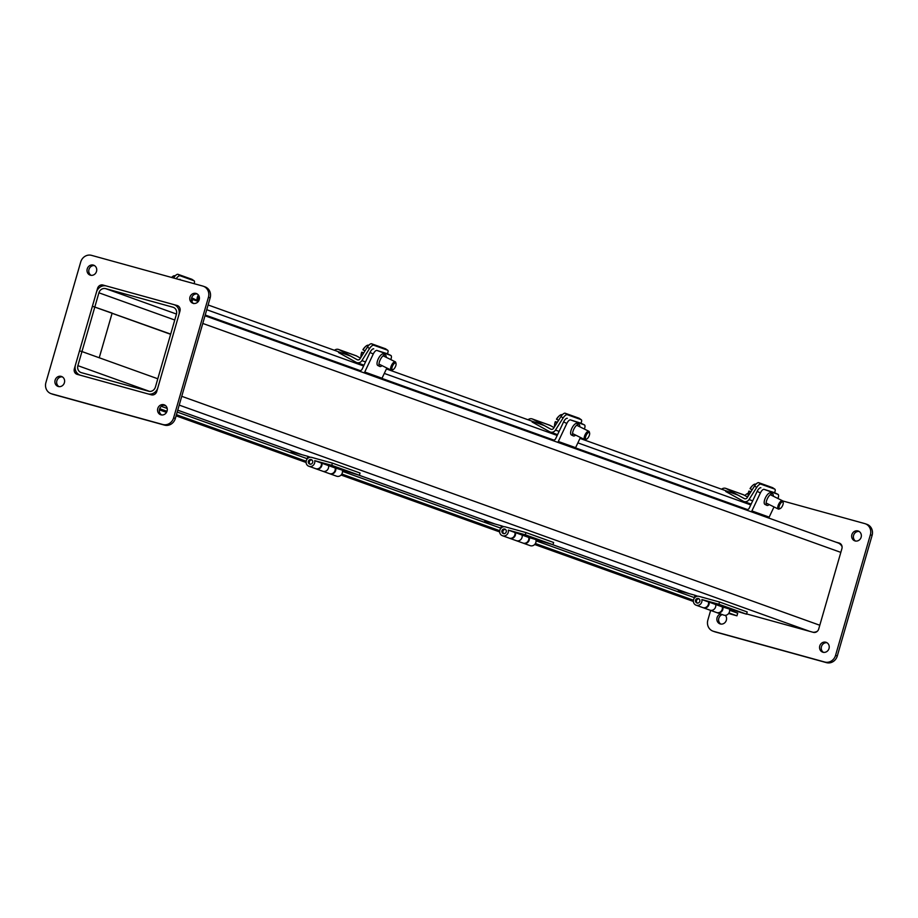 <?xml version="1.0" encoding="UTF-8"?>
<svg xmlns="http://www.w3.org/2000/svg" width="918" height="918" viewBox="0 0 918 918"><rect width="100%" height="100%" fill="white"/><g stroke="black" fill="none" stroke-linecap="round" stroke-linejoin="round"><path stroke-width="1.38" d="M106.442 285.991A8.56 7.872 -70.3 0 0 96.482 292.131L75.448 364.997A8.56 7.872 -70.3 0 0 80.141 375.152A8.56 7.872 -70.3 0 0 80.658 375.313L147.878 393.868A8.56 7.872 -70.3 0 0 157.85 387.74L178.872 314.874A8.56 7.872 -70.3 0 0 174.179 304.719A8.56 7.872 -70.3 0 0 173.663 304.546L106.442 285.991M157.793 378.778L81.954 351.56L98.915 292.796A5.818 5.336 109.7 0 1 105.673 288.642L172.894 307.197A5.818 5.336 109.7 0 1 176.44 314.197L155.406 387.063A5.818 5.336 -70.3 0 1 148.647 391.229L81.427 372.674A5.818 5.336 -70.3 0 1 77.881 365.662L149.565 391.389M77.881 365.662L81.954 351.56L99.236 357.768L112.134 313.107L92.408 306.233L170.691 334.118M112.076 313.29L170.633 334.301M81.954 351.56L79.522 350.894L81.954 351.56M817.399 631.205A8.56 7.872 109.7 0 1 812.958 632.25M837.342 542.687A8.56 7.872 109.7 0 1 837.859 542.848A8.56 7.872 109.7 0 1 842.081 546.715M77.961 374.567A4.647 4.269 109.7 0 1 75.919 371.285M75.207 369.059L74.358 368.749A4.647 4.269 -70.3 0 0 77.192 374.36L151.355 394.832A4.647 4.269 -70.3 0 0 156.76 391.493L179.962 311.11A4.647 4.269 -70.3 0 0 177.128 305.51L177.69 305.705M100.601 286.795A4.647 4.269 109.7 0 1 104.698 285.659L102.977 285.039A4.647 4.269 -70.3 0 0 97.56 288.367L98.352 288.654M74.358 368.749L97.56 288.367M178.092 305.912L175.648 305.246M102.977 285.039L177.128 305.51M52.177 394.029A9.295 8.549 -70.3 0 0 52.728 394.247A9.295 8.549 -70.3 0 0 53.29 394.419L164.529 425.126A9.295 8.549 -70.3 0 0 175.349 418.47L210.153 297.891A9.295 8.549 -70.3 0 0 205.047 286.864L203.326 286.244A9.295 8.549 109.7 0 1 208.42 297.271L173.617 417.851A9.295 8.549 109.7 0 1 162.796 424.506L51.557 393.799A9.295 8.549 109.7 0 1 50.995 393.627A9.295 8.549 109.7 0 1 45.9 382.599L80.704 262.02A9.295 8.549 109.7 0 1 91.525 255.353L202.763 286.06A9.295 8.549 109.7 0 1 203.326 286.244M163.886 404.723A5.233 4.808 109.7 0 1 166.961 411.367A5.233 4.808 109.7 0 1 157.85 408.292A5.233 4.808 109.7 0 1 163.886 404.723M61.219 376.38A5.233 4.808 109.7 0 1 64.294 383.036A5.233 4.808 109.7 0 1 55.183 379.96A5.233 4.808 109.7 0 1 61.219 376.38M93.338 265.095A5.233 4.808 109.7 0 1 96.413 271.739A5.233 4.808 109.7 0 1 87.302 268.664A5.233 4.808 109.7 0 1 93.338 265.095M196.004 293.427A5.233 4.808 109.7 0 1 199.08 300.083A5.233 4.808 109.7 0 1 189.98 297.007A5.233 4.808 109.7 0 1 196.004 293.427M165.033 405.228A5.233 4.808 -70.3 0 0 161.568 414.89M62.367 376.885A5.233 4.808 -70.3 0 0 58.89 386.547M94.485 265.589A5.233 4.808 -70.3 0 0 91.02 275.262M197.152 293.932A5.233 4.808 -70.3 0 0 193.687 303.594M746.621 613.935L813.302 632.341A4.647 4.269 -70.3 0 0 818.707 629.014L841.909 548.631A4.647 4.269 -70.3 0 0 839.075 543.02L839.637 543.226M840.039 543.433L837.606 542.756M835.873 542.136L839.075 543.02M714.124 631.538A9.295 8.549 -70.3 0 0 714.674 631.756A9.295 8.549 -70.3 0 0 715.237 631.94L826.475 662.647A9.295 8.549 -70.3 0 0 837.296 655.98L872.1 535.401A9.295 8.549 -70.3 0 0 867.005 524.373L865.272 523.753A9.295 8.549 109.7 0 1 870.367 534.781L835.564 655.36A9.295 8.549 109.7 0 1 824.754 662.027L713.515 631.32A9.295 8.549 109.7 0 1 712.953 631.136A9.295 8.549 109.7 0 1 707.847 620.109L710.647 610.413M851.87 534.689A5.233 4.808 109.7 0 1 858.273 531.052A5.233 4.808 109.7 0 1 861.027 537.592A5.233 4.808 109.7 0 1 851.87 534.689M819.751 645.985A5.233 4.808 109.7 0 1 826.154 642.336A5.233 4.808 109.7 0 1 828.908 648.888A5.233 4.808 109.7 0 1 819.751 645.985M725.392 615.324A5.233 4.808 109.7 0 1 719.953 623.85A5.233 4.808 109.7 0 1 720.55 613.97M782.698 500.941L864.71 523.581A9.295 8.549 109.7 0 1 865.272 523.753M744.888 495.536A9.295 8.549 109.7 0 1 748.319 493.173M859.11 531.453A5.233 4.808 -70.3 0 0 855.633 541.115M826.98 642.738A5.233 4.808 -70.3 0 0 823.515 652.411M722.282 614.59A5.233 4.808 -70.3 0 0 720.848 624.068M192.837 299.498L198.345 301.471M208.111 304.971L350.848 356.184M386.409 368.944L544.42 425.642M579.981 438.402L737.992 495.1M729.626 610.275L737.705 613.178L736.947 615.817L728.605 613.511M161.304 406.353L167.202 408.464M177.197 412.056L307.473 458.805M342.471 471.359L501.044 528.252M536.043 540.817L694.616 597.71M159.663 408.682L166.984 411.31M176.44 414.695L306.268 461.284M341.829 474.044L499.84 530.742M535.401 543.502L693.411 600.2M728.972 612.96L736.947 615.817M77.376 373.374L77.204 373.993M694.696 597.629L694.823 595.208L697.623 596.207M696.085 605.18A4.647 4.269 109.7 0 1 698.942 596.344L719.54 602.024L747.195 611.95L746.552 614.188L718.897 604.262L701.868 599.557A4.647 4.269 109.7 0 1 696.085 605.18L702.718 607.567A4.647 4.269 -70.3 0 0 708.501 601.944L709.052 602.093A4.647 4.269 109.7 0 1 703.004 607.659M703.28 607.762L716.545 612.524A4.647 4.269 -70.3 0 0 722.328 606.901L715.696 604.526A4.647 4.269 109.7 0 1 709.912 610.149A4.647 4.269 -70.3 0 0 715.684 604.469M722.328 606.901L722.879 607.05A4.647 4.269 109.7 0 1 716.832 612.616M692.769 597.044L694.18 597.434M717.096 612.731L723.74 615.106A4.647 4.269 -70.3 0 0 729.512 609.437M694.823 595.208L678.345 590.653M722.879 607.05L746.552 614.188M709.052 602.093L715.696 604.526M708.501 601.944L701.868 599.557M698.323 598.49A2.421 2.226 109.7 0 1 699.745 601.554A2.421 2.226 109.7 0 1 695.534 600.142A2.421 2.226 109.7 0 1 698.323 598.49M719.54 602.024L718.897 604.262M699.218 598.995A2.238 2.054 -70.3 0 0 696.773 602.449A2.238 2.054 -70.3 0 0 697.703 603.195M501.125 528.171L501.251 525.75L504.051 526.748M502.513 535.733A4.647 4.269 109.7 0 1 505.37 526.886L525.968 532.566L553.623 542.492L552.98 544.73L525.326 534.804L508.297 530.099A4.647 4.269 109.7 0 1 502.513 535.733L509.146 538.109A4.647 4.269 -70.3 0 0 514.929 532.486L515.48 532.635A4.647 4.269 109.7 0 1 509.433 538.2M509.697 538.304L522.973 543.066A4.647 4.269 -70.3 0 0 528.757 537.443L522.124 535.068A4.647 4.269 109.7 0 1 516.341 540.691A4.647 4.269 -70.3 0 0 522.112 535.01M528.757 537.443L529.307 537.604A4.647 4.269 109.7 0 1 523.26 543.158M499.197 527.598L500.608 527.976M523.524 543.272L530.168 545.648A4.647 4.269 -70.3 0 0 535.94 539.979M501.251 525.75L484.773 521.194M529.307 537.604L552.98 544.73M515.48 532.635L522.124 535.068M514.929 532.486L508.297 530.099M504.751 529.032A2.421 2.226 109.7 0 1 506.174 532.107A2.421 2.226 109.7 0 1 501.962 530.684A2.421 2.226 109.7 0 1 504.751 529.032M525.968 532.566L525.326 534.804M505.646 529.537A2.238 2.054 -70.3 0 0 503.202 532.991A2.238 2.054 -70.3 0 0 504.131 533.737M307.553 458.713L307.679 456.292L310.479 457.29M321.897 463.177A4.647 4.269 109.7 0 1 315.861 468.742M316.125 468.857L329.401 473.619A4.647 4.269 -70.3 0 0 335.185 467.985L328.552 465.61A4.647 4.269 109.7 0 1 322.769 471.232A4.647 4.269 -70.3 0 0 328.541 465.564M335.724 468.134A4.647 4.269 109.7 0 1 329.688 473.699M305.625 458.139L307.037 458.53M329.952 473.814L336.596 476.19A4.647 4.269 -70.3 0 0 342.368 470.521M307.679 456.292L291.201 451.748M335.185 467.985L359.408 475.272L331.754 465.346L314.725 460.652A4.647 4.269 109.7 0 1 308.941 466.275A4.647 4.269 109.7 0 1 311.799 457.428L332.396 463.12L331.754 465.346M308.941 466.275L315.574 468.65A4.647 4.269 -70.3 0 0 321.357 463.028L328.552 465.61M321.357 463.028L314.725 460.652M311.179 459.574A2.421 2.226 109.7 0 1 312.602 462.649A2.421 2.226 109.7 0 1 308.391 461.226A2.421 2.226 109.7 0 1 311.179 459.574M359.408 475.272L360.051 473.034L332.396 463.12M312.063 460.079A2.238 2.054 -70.3 0 0 309.63 463.544A2.238 2.054 -70.3 0 0 310.559 464.29M164.104 405.194L165.768 405.79L163.737 405.24M175.143 275.905L175.04 275.848A7.619 2.995 116.3 0 0 172.469 276.639A7.619 2.995 116.3 0 0 171.597 277.466M198.368 295.034A4.647 1.825 116.3 0 0 197.588 300.679A4.647 1.825 116.3 0 0 197.657 300.714A4.647 1.825 116.3 0 0 198.483 300.634A4.647 1.825 116.3 0 0 198.976 300.335M198.999 300.289A3.718 1.457 -63.7 0 1 198.827 300.255A3.718 1.457 -63.7 0 1 199.08 296.307M191.885 301.517L193.285 298.557M182.085 280.357L185.229 281.218M180.169 279.405A4.647 1.825 116.3 0 0 179.205 279.554M192.149 279.485A4.647 1.79 124.4 0 0 192.011 279.359A4.647 1.79 124.4 0 0 191.851 279.279L193.973 280.736A4.647 1.79 -55.6 0 1 194.134 280.816A4.647 1.79 -55.6 0 1 194.077 283.662M176.176 278.728A4.647 1.79 -55.6 0 1 180.146 275.779L178.023 274.321L191.851 279.279M180.146 275.779L193.973 280.736M173.582 278.005L174.948 278.383M178.023 274.321A4.647 1.79 124.4 0 0 173.823 277.615M368.715 345.363L368.611 345.306A7.619 2.995 116.3 0 0 366.041 346.097A13.919 13.919 0 0 0 362.92 349.701A13.85 0.574 25.3 0 0 363.046 349.873L364.997 350.837A7.619 2.995 116.3 0 0 364.779 351.238M363.172 352.719A13.885 12.76 109.7 0 1 363.195 352.638A13.85 0.574 -154.7 0 1 363.757 352.856M363.528 353.223L361.853 352.397A13.85 0.574 -154.7 0 1 361.726 352.225A13.85 0.574 -154.7 0 1 362.507 352.386L363.689 352.971M361.853 352.397A7.619 2.995 116.3 0 0 360.923 356.436A7.619 2.995 116.3 0 0 360.958 357.297M366.041 346.097A7.619 2.995 116.3 0 0 363.046 349.873M395.853 363.195A4.647 1.825 116.3 0 0 395.784 362.553A4.647 1.825 116.3 0 0 395.279 361.807A4.647 1.825 116.3 0 0 391.584 365.169A4.647 1.825 116.3 0 0 391.16 370.138A4.647 1.825 116.3 0 0 391.24 370.172A4.647 1.825 116.3 0 0 392.055 370.092A4.647 1.825 116.3 0 0 392.617 369.747M392.399 369.713A3.718 1.457 -63.7 0 1 393.03 365.066A3.718 1.457 -63.7 0 1 396.037 363.608A3.718 1.457 -63.7 0 1 395.291 366.993A3.718 1.457 -63.7 0 1 393.053 369.644A3.718 1.457 -63.7 0 1 392.399 369.713M387.706 353.9A4.647 1.825 116.3 0 0 387.637 353.855A4.647 1.825 116.3 0 0 387.568 353.82L390.781 355.415A4.647 1.825 -63.7 0 1 390.861 355.45A4.647 1.825 -63.7 0 1 390.804 359.592M382.06 365.639A6.403 2.513 -63.7 0 1 379.742 366.443L377.814 365.49A6.403 2.513 -63.7 0 1 378.388 358.64A6.403 2.513 -63.7 0 1 383.483 354.015L385.411 354.979A6.403 2.513 -63.7 0 1 386.191 357.309M364.216 372.903A4.682 4.303 -70.3 0 0 364.744 372.019L373.247 354.038A4.647 1.825 -63.7 0 1 376.954 350.458L390.781 355.415M545.154 437.806L381.509 379.088A4.682 4.303 -70.3 0 0 382.026 378.227L386.857 368.015M376.954 350.458L387.568 353.82M373.741 348.863A4.647 1.825 116.3 0 0 370.023 352.443L362.082 369.243A2.341 2.157 109.7 0 1 359.5 370.539L351.422 368.313M379.742 366.443A6.403 2.513 -63.7 0 1 380.327 359.592A6.403 2.513 -63.7 0 1 385.411 354.979M385.721 348.943A4.647 1.79 124.4 0 0 385.583 348.817A4.647 1.79 124.4 0 0 385.422 348.737L387.545 350.194A4.647 1.79 -55.6 0 1 387.706 350.274A4.647 1.79 -55.6 0 1 387.362 353.751M334.473 350.309A4.682 4.303 109.7 0 1 339.224 349.747L357.125 359.672A2.341 2.157 -70.3 0 0 359.994 358.823L367.407 347.073L369.529 348.53A4.647 1.79 -55.6 0 1 373.718 345.225L371.595 343.78L385.422 348.737M373.718 345.225L387.545 350.194M371.595 343.78A4.647 1.79 124.4 0 0 367.407 347.073M360.441 358.123L356.505 355.943A4.682 4.303 -70.3 0 0 355.932 355.679L338.639 349.483M369.529 348.53L361.91 360.625A4.682 4.303 109.7 0 1 356.173 362.323L338.558 352.558M562.286 414.81L562.183 414.764A7.619 2.995 116.3 0 0 559.613 415.556A13.919 13.919 0 0 0 556.492 419.159A13.85 0.574 25.3 0 0 556.618 419.331L558.569 420.295A7.619 2.995 116.3 0 0 558.351 420.696M556.744 422.177A13.885 12.76 109.7 0 1 556.767 422.096A13.85 0.574 -154.7 0 1 557.329 422.314M557.1 422.682L555.424 421.855A13.85 0.574 -154.7 0 1 555.298 421.683A13.85 0.574 -154.7 0 1 556.078 421.844L557.26 422.429M555.424 421.855A7.619 2.995 116.3 0 0 554.495 425.895A7.619 2.995 116.3 0 0 554.529 426.755M559.613 415.556A7.619 2.995 116.3 0 0 556.618 419.331M589.425 432.653A4.647 1.825 116.3 0 0 589.356 432.011A4.647 1.825 116.3 0 0 588.851 431.265A4.647 1.825 116.3 0 0 585.156 434.616A4.647 1.825 116.3 0 0 584.732 439.596A4.647 1.825 116.3 0 0 584.812 439.63A4.647 1.825 116.3 0 0 585.627 439.538A4.647 1.825 116.3 0 0 586.189 439.206M585.971 439.171A3.718 1.457 -63.7 0 1 586.602 434.512A3.718 1.457 -63.7 0 1 589.608 433.066A3.718 1.457 -63.7 0 1 588.874 436.452A3.718 1.457 -63.7 0 1 586.625 439.102A3.718 1.457 -63.7 0 1 585.971 439.171M581.289 423.347A4.647 1.825 116.3 0 0 581.209 423.313A4.647 1.825 116.3 0 0 581.14 423.278L584.353 424.873A4.647 1.825 -63.7 0 1 584.433 424.908A4.647 1.825 -63.7 0 1 584.376 429.05M575.632 435.098A6.403 2.513 -63.7 0 1 573.314 435.901L571.386 434.948A6.403 2.513 -63.7 0 1 571.971 428.098A6.403 2.513 -63.7 0 1 577.055 423.473L578.983 424.437A6.403 2.513 -63.7 0 1 579.763 426.767M557.788 442.361A4.682 4.303 -70.3 0 0 558.316 441.478L566.819 423.485A4.647 1.825 -63.7 0 1 570.526 419.905L584.353 424.873M738.726 507.264L575.081 448.546A4.682 4.303 -70.3 0 0 575.597 447.674L580.428 437.473M570.526 419.905L581.14 423.278M567.313 418.321A4.647 1.825 116.3 0 0 563.595 421.901L555.654 438.701A2.341 2.157 109.7 0 1 553.072 439.997L544.994 437.76M573.314 435.901A6.403 2.513 -63.7 0 1 573.899 429.05A6.403 2.513 -63.7 0 1 578.983 424.437M579.292 418.39A4.647 1.79 124.4 0 0 579.155 418.275A4.647 1.79 124.4 0 0 578.994 418.195L581.117 419.652A4.647 1.79 -55.6 0 1 581.278 419.733A4.647 1.79 -55.6 0 1 580.933 423.209M528.045 419.767A4.682 4.303 109.7 0 1 532.796 419.193L550.697 429.131A2.341 2.157 -70.3 0 0 553.565 428.281L560.978 416.531L563.101 417.988A4.647 1.79 -55.6 0 1 567.301 414.684L565.167 413.226L578.994 418.195M567.301 414.684L581.117 419.652M565.167 413.226A4.647 1.79 124.4 0 0 560.978 416.531M554.013 427.581L550.089 425.401A4.682 4.303 -70.3 0 0 549.503 425.137L532.211 418.929M563.101 417.988L555.482 430.083A4.682 4.303 109.7 0 1 549.744 431.781L532.13 422.016M755.858 484.268L755.755 484.222A7.619 2.995 116.3 0 0 753.185 485.014A13.919 13.919 0 0 0 750.063 488.617A13.85 0.574 25.3 0 0 750.19 488.789L752.14 489.753A7.619 2.995 116.3 0 0 751.922 490.143M750.316 491.623A13.885 12.76 109.7 0 1 750.339 491.555A13.85 0.574 -154.7 0 1 750.901 491.761M750.672 492.14L749.008 491.314A13.85 0.574 -154.7 0 1 748.87 491.141A13.85 0.574 -154.7 0 1 749.65 491.302L750.832 491.887M749.008 491.314A7.619 2.995 116.3 0 0 748.078 495.353A7.619 2.995 116.3 0 0 748.101 496.213M753.185 485.014A7.619 2.995 116.3 0 0 750.19 488.789M782.997 502.112A4.647 1.825 116.3 0 0 782.928 501.457A4.647 1.825 116.3 0 0 782.423 500.712A4.647 1.825 116.3 0 0 778.728 504.074A4.647 1.825 116.3 0 0 778.303 509.054A4.647 1.825 116.3 0 0 778.384 509.088A4.647 1.825 116.3 0 0 779.198 508.997A4.647 1.825 116.3 0 0 779.761 508.664M779.543 508.629A3.718 1.457 -63.7 0 1 780.174 503.971A3.718 1.457 -63.7 0 1 783.18 502.525A3.718 1.457 -63.7 0 1 782.446 505.91A3.718 1.457 -63.7 0 1 780.197 508.561A3.718 1.457 -63.7 0 1 779.543 508.629M774.861 492.805A4.647 1.825 116.3 0 0 774.781 492.771A4.647 1.825 116.3 0 0 774.712 492.736L777.925 494.332A4.647 1.825 -63.7 0 1 778.005 494.354A4.647 1.825 -63.7 0 1 777.948 498.508M769.215 504.556A6.403 2.513 -63.7 0 1 766.886 505.359L764.958 504.407A6.403 2.513 -63.7 0 1 765.543 497.556A6.403 2.513 -63.7 0 1 770.627 492.932L772.554 493.884A6.403 2.513 -63.7 0 1 773.335 496.225M751.36 511.808A4.682 4.303 -70.3 0 0 751.888 510.936L760.391 492.943A4.647 1.825 -63.7 0 1 764.097 489.363L777.925 494.332M768.641 518.016A4.682 4.303 -70.3 0 0 769.169 517.132L774 506.92M764.097 489.363L774.712 492.736M760.884 487.779A4.647 1.825 116.3 0 0 757.166 491.359L749.226 508.159A2.341 2.157 109.7 0 1 746.644 509.456L738.565 507.218M766.886 505.359A6.403 2.513 -63.7 0 1 767.471 498.508A6.403 2.513 -63.7 0 1 772.554 493.884M772.864 487.848A4.647 1.79 124.4 0 0 772.726 487.733A4.647 1.79 124.4 0 0 772.566 487.653L774.7 489.099A4.647 1.79 -55.6 0 1 774.861 489.191A4.647 1.79 -55.6 0 1 774.505 492.668M721.617 489.225A4.682 4.303 109.7 0 1 726.367 488.651L744.269 498.589A2.341 2.157 -70.3 0 0 747.137 497.74L754.55 485.989L756.673 487.435A4.647 1.79 -55.6 0 1 760.873 484.142L758.738 482.684L772.566 487.653M760.873 484.142L774.7 489.099M758.738 482.684A4.647 1.79 124.4 0 0 754.55 485.989M747.585 497.04L743.66 494.859A4.682 4.303 -70.3 0 0 743.075 494.595L725.794 488.387M756.673 487.435L749.054 499.541A4.682 4.303 109.7 0 1 743.316 501.239L725.702 491.474M174.764 320.015L98.915 292.796M105.673 288.642L176.474 314.048M165.079 405.607L165.871 405.894M301.62 454.617L177.736 410.174L301.884 454.697M358.651 475.065L495.456 524.155M552.234 544.523L689.028 593.602M173.594 307.438L172.894 307.197M809.825 631.389L179.205 405.102M181.741 396.312L819.797 625.25M840.831 552.384L202.775 323.446M53.29 394.419L51.557 393.799M208.42 297.271L210.153 297.891M175.349 418.47L173.617 417.851M162.796 424.506L164.529 425.126M837.296 655.98L835.564 655.36M824.754 662.027L826.475 662.647M715.237 631.94L713.515 631.32M870.367 534.781L872.1 535.401M206.734 309.71L363.62 365.995M384.298 373.419L557.192 435.453M577.87 442.878L750.763 504.911M747.332 509.513L575.506 447.869M553.761 440.066L381.934 378.411M360.189 370.608L205.207 315M204.989 315.758L351.583 368.359M166.479 412.389L159.365 409.83L166.479 412.377M176.107 415.831L306.21 462.511L176.107 415.843M341.094 475.031L499.782 531.97L341.083 475.031M534.666 544.489L693.354 601.428L534.655 544.489M364.744 372.019L382.026 378.227M370.023 352.443L373.247 354.038M357.125 359.672L357.733 359.89M339.224 349.747L356.505 355.943M361.91 360.625L365.536 361.933M558.316 441.478L575.597 447.674M563.595 421.901L566.819 423.485M550.697 429.131L551.305 429.349M532.796 419.193L550.089 425.401M555.482 430.083L559.108 431.391M751.888 510.936L769.169 517.132M757.166 491.359L760.391 492.943M744.269 498.589L744.877 498.807M726.367 488.651L743.66 494.859M749.054 499.541L752.68 500.838M164.815 405.538L165.906 405.917M358.399 474.996L495.192 524.075M551.97 544.443L688.764 593.533M837.859 542.848L204.989 315.769M178.654 306.314L174.179 304.719M50.995 393.627L52.728 394.247M712.953 631.136L714.674 631.756M172.469 276.639A13.919 13.919 0 0 0 171.563 277.454M191.667 297.753L197.588 300.679M194.134 280.816L192.011 279.359M361.726 352.225A13.919 13.919 0 0 0 360.923 356.436M396.037 363.608L395.784 362.553M393.053 369.644L392.055 370.092M378.973 364.113L391.16 370.138M383.093 355.782L395.279 361.807M390.861 355.45L387.637 353.855M387.706 350.274L385.583 348.817M356.746 362.587L363.998 365.192M555.298 421.683A13.919 13.919 0 0 0 554.495 425.895M589.608 433.066L589.356 432.011M586.625 439.102L585.627 439.538M572.545 433.571L584.732 439.596M576.665 425.229L588.851 431.265M584.433 424.908L581.209 423.313M581.278 419.733L579.155 418.275M550.33 432.045L557.57 434.65M748.87 491.141A13.919 13.919 0 0 0 748.078 495.353M783.18 502.525L782.928 501.457M780.197 508.561L779.198 508.997M766.117 503.03L778.303 509.054M770.236 494.687L782.423 500.712M778.005 494.354L774.781 492.771M774.861 489.191L772.726 487.733M743.901 501.503L751.142 504.108"/></g></svg>
